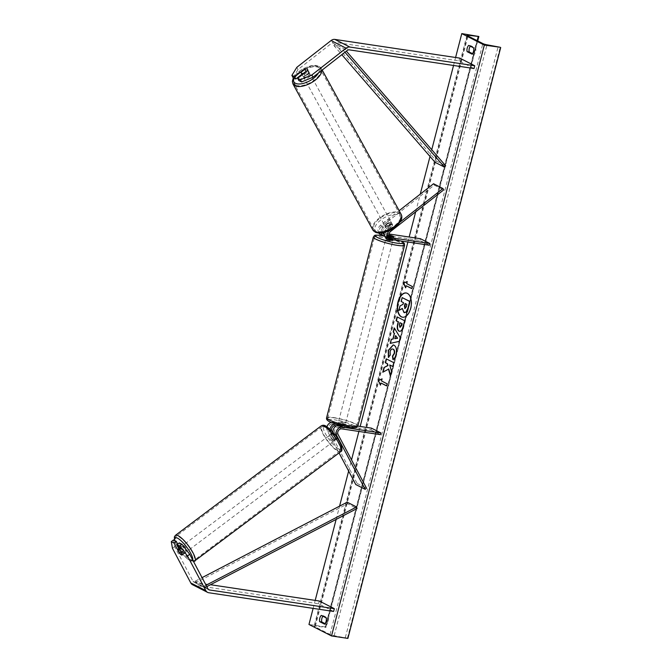 <?xml version="1.0" encoding="UTF-8"?>
<svg xmlns="http://www.w3.org/2000/svg" width="672" height="672" viewBox="0 0 672 672"><rect width="100%" height="100%" fill="white"/><g stroke="black" fill="none" stroke-linecap="round" stroke-linejoin="round"><path stroke-width="0.5" stroke-dasharray="3.36 2.52" d="M298.83 80.539L308.692 72.828A3.629 1.831 -27.9 0 0 308.75 71.652A3.629 1.831 -27.9 0 0 308.28 71.207A3.629 1.831 -27.9 0 0 305.684 71.299L304.693 69.426M305.684 71.299L301.93 74.239M293.059 77.608L298.024 69.518L332.245 42.756A2.906 2.369 -63 0 1 334.144 42.193L458.976 60.883L474.012 68.536M298.024 69.518L296.848 67.301M458.976 60.883L459.698 58.103M308.692 72.828L307.516 70.61M179.256 542.884L184.548 552.863A3.629 1.05 52 0 1 184.397 553.3A3.629 1.05 52 0 1 183.624 553.207A3.629 1.05 52 0 1 181.532 551.334L177.702 544.093M184.548 552.863L182.356 554.576M173.494 539.944L174.636 546.605L192.982 581.246A2.906 2.369 117 0 0 193.855 582.12A2.906 2.369 117 0 0 194.452 582.313L210.496 584.716M174.636 546.605L172.452 548.318M192.536 584.716A5.813 4.729 117 0 0 193.738 585.094L318.57 603.792L333.614 611.444M319.292 601.012L318.57 603.792M181.532 551.334L179.609 552.838M331.708 430.962A3.629 2.957 117 0 0 331.876 431.332L334.597 436.472A3.629 1.05 -128 0 0 336.689 438.346A3.629 1.05 -128 0 0 337.453 438.438A3.629 1.05 -128 0 0 337.604 438.001L336.235 439.076A3.629 1.05 52 0 1 336.084 439.505A3.629 1.05 52 0 1 335.32 439.421A3.629 1.05 52 0 1 333.228 437.548L330.506 432.398A5.452 4.435 117 0 1 330.002 429.248M333.018 432.415A5.452 4.435 -63 0 0 333.514 433.936L336.235 439.076M326.987 426.762A5.452 4.435 117 0 0 327.306 430.777L339.032 452.92M357.815 426.098L332.766 422.352A5.452 4.435 117 0 0 331.204 422.419M332.766 422.352L335.958 423.973A5.452 4.435 117 0 0 335.202 423.94M371.44 428.14L370.994 429.878L332.312 424.082A3.629 2.957 117 0 0 329.011 425.821A3.629 2.957 117 0 0 328.675 429.702L357.134 483.454L355.765 484.52M357.134 483.454L366.534 488.233M337.604 438.001L334.883 432.86A3.629 2.957 -63 0 1 335.219 428.98A3.629 2.957 -63 0 1 338.52 427.241L344.173 428.089A3.629 0.554 14.5 0 0 344.4 427.963A3.629 0.554 14.5 0 0 341.166 426.56L336.554 425.872M370.994 429.878L380.394 434.658M335.958 423.973L341.611 424.822A3.629 0.554 -165.5 0 1 344.845 426.224A3.629 0.554 -165.5 0 1 344.618 426.35L342.476 426.031M334.597 436.472L333.228 437.548M341.166 426.56L341.611 424.822M344.173 428.089L344.618 426.35M382.922 232.772A3.629 2.957 -63 0 1 384.376 228.304L389.458 224.322A3.629 1.831 152.1 0 1 392.062 224.238A3.629 1.831 152.1 0 1 392.532 224.675A3.629 1.831 152.1 0 1 392.465 225.859L387.391 229.832A3.629 2.957 117 0 0 387.206 235.838A3.629 2.957 117 0 0 387.954 236.082L389.264 236.275M384.275 232.47A5.452 4.435 117 0 1 386.652 228.446L391.734 224.473A3.629 1.831 -27.9 0 0 391.793 223.289A3.629 1.831 -27.9 0 0 391.322 222.852A3.629 1.831 -27.9 0 0 388.727 222.936L383.645 226.918A5.452 4.435 -63 0 0 381.293 233.008M389.458 224.322L388.727 222.936M378.79 233.075A5.452 4.435 -63 0 1 380.453 225.288L399.151 210.664M389.113 230.756A5.452 4.435 -63 0 1 389.852 230.068L400.033 222.104M429.383 245.238L419.983 240.45L381.301 234.662A5.452 4.435 -63 0 1 380.184 234.301M383.057 233.117L381.755 232.924A3.629 2.957 -63 0 1 381.007 232.68A3.629 2.957 -63 0 1 381.184 226.674L434.288 185.136L433.549 183.75M388.962 235.15L384.947 234.545A3.629 2.957 -63 0 1 384.258 234.343M434.288 185.136L443.688 189.924M389.021 234.007L384.199 233.285M419.983 240.45L420.428 238.711M385.098 236.376L390.155 237.132A3.629 0.554 -165.5 0 1 393.389 238.543A3.629 0.554 -165.5 0 1 393.162 238.661L387.509 237.821L390.701 239.442M386.383 237.46A5.452 4.435 117 0 0 387.509 237.821M390.583 235.46L390.155 237.132M393.607 236.922L393.162 238.661M392.465 225.859L391.734 224.473M385.904 238.459A3.629 0.554 -165.5 0 1 387.542 238.409A3.629 0.554 -165.5 0 1 391.18 239.316A3.629 0.554 -165.5 0 1 392.935 240.282L393.389 238.543M391.129 235.544L390.592 237.628A3.629 0.554 14.5 0 0 387.904 237.023A3.629 0.554 14.5 0 0 386.341 236.989L386.879 234.906A3.629 0.554 -165.5 0 0 386.803 234.982A3.629 0.554 -165.5 0 0 389.206 236.158M389.491 236.309L388.97 238.333A3.629 0.554 14.5 0 0 391.658 238.938A3.629 0.554 14.5 0 0 393.221 238.963L393.758 236.88M388.962 235.217L386.879 234.906M339.898 422.621A3.629 0.554 -165.5 0 1 343.543 423.528A3.629 0.554 -165.5 0 1 345.299 424.494A3.629 0.554 -165.5 0 1 343.661 424.536A3.629 0.554 -165.5 0 1 340.024 423.629A3.629 0.554 -165.5 0 1 338.268 422.671A3.629 0.554 -165.5 0 1 339.898 422.621M345.299 424.494L344.4 427.963A3.629 0.554 -165.5 0 0 341.695 426.703L342.233 424.62A3.629 0.554 14.5 0 0 339.545 424.015A3.629 0.554 14.5 0 0 337.982 423.982L337.445 426.065A3.629 0.554 -165.5 0 0 337.369 426.149A3.629 0.554 -165.5 0 0 340.074 427.409L340.502 425.737M340.553 425.544L340.612 425.326A3.629 0.554 14.5 0 0 343.3 425.93A3.629 0.554 14.5 0 0 344.862 425.956L344.324 428.047A3.629 0.554 -165.5 0 0 344.4 427.963L344.845 426.224M341.695 426.703L337.445 426.065M340.074 427.409L344.324 428.047M393.221 238.963L388.97 238.333M386.341 236.989L390.592 237.628M337.982 423.982L342.233 424.62M344.862 425.956L340.612 425.326M344.114 422.797A3.629 0.554 -165.5 0 1 340.469 421.89A3.629 0.554 -165.5 0 1 338.713 420.932A3.629 0.554 -165.5 0 1 340.351 420.89A3.629 0.554 -165.5 0 1 343.988 421.789A3.629 0.554 -165.5 0 1 345.744 422.755A3.629 0.554 -165.5 0 1 344.114 422.797M387.089 240.148A3.629 0.554 14.5 0 0 385.459 240.198A3.629 0.554 14.5 0 0 387.215 241.156A3.629 0.554 14.5 0 0 390.852 242.063A3.629 0.554 14.5 0 0 392.49 242.012A3.629 0.554 14.5 0 0 390.734 241.055A3.629 0.554 14.5 0 0 387.089 240.148M396.74 245.062A15.002 2.285 14.5 0 0 403.494 244.86A15.002 2.285 14.5 0 0 396.236 240.895A15.002 2.285 14.5 0 0 381.209 237.157A15.002 2.285 14.5 0 0 374.447 237.35A15.002 2.285 14.5 0 0 381.704 241.315A15.002 2.285 14.5 0 0 396.74 245.062M334.463 417.892A15.002 2.285 -165.5 0 1 349.499 421.63A15.002 2.285 -165.5 0 1 356.756 425.603A15.002 2.285 -165.5 0 1 349.994 425.796A15.002 2.285 -165.5 0 1 334.967 422.05A15.002 2.285 -165.5 0 1 327.709 418.085A15.002 2.285 -165.5 0 1 334.463 417.892M309.162 72.736A3.629 1.722 151.3 0 1 309.607 73.139A3.629 1.722 151.3 0 1 307.768 76.079A3.629 1.722 151.3 0 1 303.677 77.02A3.629 1.722 151.3 0 1 303.232 76.625A3.629 1.722 151.3 0 1 305.071 73.676A3.629 1.722 151.3 0 1 309.162 72.736M302.568 74.684A3.629 1.722 151.3 0 1 306.482 71.627L302.568 74.684L301.19 72.164M305.105 69.098L306.482 71.627M307.163 69.09A3.629 1.722 151.3 0 1 307.608 69.485A3.629 1.722 151.3 0 1 307.658 70.3L307.625 70.325M309.036 72.828A3.629 1.722 151.3 0 1 305.13 75.886L309.036 72.828L307.658 70.3M303.82 73.5L305.13 75.886M390.524 221.432A3.629 1.722 151.3 0 1 390.97 221.827A3.629 1.722 151.3 0 1 389.13 224.776A3.629 1.722 151.3 0 1 385.048 225.716A3.629 1.722 151.3 0 1 384.602 225.313A3.629 1.722 151.3 0 1 386.442 222.373A3.629 1.722 151.3 0 1 390.524 221.432M389.08 222.566L385.165 225.624A3.629 1.722 151.3 0 1 389.08 222.566L389.995 224.246A3.629 1.722 151.3 0 1 392.062 224.238A3.629 1.722 151.3 0 1 392.507 224.633A3.629 1.722 151.3 0 1 392.557 225.448L391.633 223.759A3.629 1.722 151.3 0 1 387.719 226.825L391.633 223.759M385.165 225.624L386.089 227.304A3.629 1.722 151.3 0 0 386.131 228.119A3.629 1.722 151.3 0 0 386.585 228.522A3.629 1.722 151.3 0 0 388.643 228.505L387.719 226.825M389.995 224.246L386.089 227.304M388.643 228.505L392.557 225.448M384.275 224.314A3.629 1.722 151.3 0 1 383.83 223.91A3.629 1.722 151.3 0 1 385.669 220.97A3.629 1.722 151.3 0 1 389.76 220.03A3.629 1.722 151.3 0 1 390.205 220.424A3.629 1.722 151.3 0 1 388.366 223.373A3.629 1.722 151.3 0 1 384.275 224.314M309.926 74.138A3.629 1.722 -28.7 0 0 305.844 75.079A3.629 1.722 -28.7 0 0 303.996 78.028A3.629 1.722 -28.7 0 0 304.45 78.422A3.629 1.722 -28.7 0 0 308.532 77.482A3.629 1.722 -28.7 0 0 310.372 74.542A3.629 1.722 -28.7 0 0 309.926 74.138M295.873 85.134A15.002 7.115 -28.7 0 0 312.74 81.236A15.002 7.115 -28.7 0 0 320.342 69.082A15.002 7.115 -28.7 0 0 318.503 67.435A15.002 7.115 -28.7 0 0 301.636 71.324A15.002 7.115 -28.7 0 0 294.025 83.479A15.002 7.115 -28.7 0 0 295.873 85.134M398.328 213.318A15.002 7.115 151.3 0 1 400.176 214.964A15.002 7.115 151.3 0 1 392.574 227.128A15.002 7.115 151.3 0 1 375.707 231.017A15.002 7.115 151.3 0 1 373.859 229.37A15.002 7.115 151.3 0 1 381.461 217.216A15.002 7.115 151.3 0 1 398.328 213.318M402.662 317.226A12.247 6.863 -81.5 0 0 402.814 317.251A12.247 6.863 -81.5 0 0 410.97 308.364A12.247 6.863 -81.5 0 0 406.442 293.017A12.247 6.863 -81.5 0 0 406.291 293M313.127 608.378L315.193 600.398M336.143 519.406L339.57 506.15M348.642 471.064L351.532 459.892M358.89 431.441L360.175 426.451M407.879 242.012L409.164 237.031M415.682 211.823L420.252 194.158M430.004 156.467L431.752 149.713M453.533 65.47L455.599 57.49M347.894 638.4L334.177 635.67A3.268 0.496 -165.5 0 1 330.036 634.444L314.622 626.598A3.268 0.496 -165.5 0 1 314.135 626.178A3.268 0.496 -165.5 0 1 315.386 626.111L326.054 627.371L325.332 626.917L478.145 36.053M472.466 53.634L474.079 54.449A4.544 2.545 -81.5 0 0 475.692 48.191L470.812 45.704A4.544 2.545 -81.5 0 0 470.333 46.217M322.921 616.232A4.544 2.545 98.5 0 1 323.392 615.72L328.28 618.206A4.544 2.545 98.5 0 1 326.659 624.464L325.055 623.65M325.332 626.917L308.969 624.473M470.812 45.704L468.728 45.394M475.692 48.191L473.617 47.88M474.079 54.449L471.996 54.138M326.659 624.464L324.576 624.154M328.28 618.206L326.197 617.896M323.392 615.72L321.308 615.409M404.662 312.707L402.318 308.65M402.444 297.654L401.453 301.51L403.729 302.677L403.292 304.366L400.285 306.012L399.134 310.472M412.322 286.507L406.686 283.634M412.625 286.549L411.785 288.59M405.905 287.851L406.442 285.768M406.988 283.685L407.224 281.551M382.351 378.916L381.52 380.957M381.814 380.999L387.156 383.83M386.912 385.955L387.458 383.872M381.276 383.09L380.436 385.132M380.738 385.174L380.537 384.745M390.482 375.337L390.348 375.875M383.082 372.271L388.769 369.012M392.792 366.425L394.061 362.712L386.24 358.84M390.642 375.917L391.524 371.305M391.826 371.347L390.012 365.014M397.387 316.94L404.611 320.729M404.905 320.771L403.368 326.726C402.368 330.389 400.982 331.867 399.227 331.162M400.168 322.72L399.697 324.551L400.21 327.298M393.355 344.938L394.33 345.232C396.64 346.786 397.312 349.894 396.337 354.547C395.564 357.286 394.531 358.991 393.246 359.646L392.952 359.604M393.296 349.205C392.028 348.709 391.079 349.474 390.432 351.498L390.239 355.051M390.533 355.102L388.366 357.386M394.531 327.978L400.243 337.646M400.537 337.697L399.286 341.342M399.58 341.384L390.239 343.392M395.892 335.622L395.094 338.722M405.09 308.591L406.526 306.953L407.173 304.424L405.073 303.458M185.186 552.107A3.629 0.941 -126.9 0 0 185.9 552.241A3.629 0.941 -126.9 0 0 185.035 549.578A3.629 0.941 -126.9 0 0 182.246 546.563A3.629 0.941 -126.9 0 0 181.532 546.428A3.629 0.941 -126.9 0 0 182.398 549.091A3.629 0.941 -126.9 0 0 185.186 552.107M181.541 554.845A3.629 0.941 -126.9 0 0 182.246 554.98A3.629 0.941 -126.9 0 0 182.364 554.778L184.892 552.88A3.629 0.941 -126.9 0 0 182.792 548.923L184.892 552.88M180.331 550.763L182.792 548.923M179.869 553.333L182.398 551.435L180.298 547.47A3.629 0.941 -126.9 0 0 182.398 551.435M180.298 547.47L177.778 549.368M333.883 440.454A3.629 0.941 -126.9 0 0 334.597 440.588A3.629 0.941 -126.9 0 0 333.732 437.926A3.629 0.941 -126.9 0 0 330.943 434.91A3.629 0.941 -126.9 0 0 330.229 434.776A3.629 0.941 -126.9 0 0 331.094 437.438A3.629 0.941 -126.9 0 0 333.883 440.454M333.337 438.094L331.237 434.137A3.629 0.941 -126.9 0 0 333.337 438.094L335.026 436.834A3.629 0.941 -126.9 0 0 336.689 438.346A3.629 0.941 -126.9 0 0 337.403 438.48A3.629 0.941 -126.9 0 0 337.512 438.278L335.832 439.538A3.629 0.941 -126.9 0 0 333.732 435.582L335.832 439.538M330.229 434.776L333.035 432.667A3.629 0.941 -126.9 0 1 333.749 432.802A3.629 0.941 -126.9 0 1 335.412 434.322L333.732 435.582M333.035 432.667A3.629 0.941 -126.9 0 0 332.926 432.869L331.237 434.137M335.026 436.834L332.926 432.869M335.412 434.322L337.512 438.278M332.48 441.504A3.629 0.941 -126.9 0 0 333.194 441.638A3.629 0.941 -126.9 0 0 332.329 438.976A3.629 0.941 -126.9 0 0 329.54 435.96A3.629 0.941 -126.9 0 0 328.826 435.834A3.629 0.941 -126.9 0 0 329.692 438.488A3.629 0.941 -126.9 0 0 332.48 441.504M183.649 545.504A3.629 0.941 53.1 0 1 186.438 548.52A3.629 0.941 53.1 0 1 187.303 551.183A3.629 0.941 53.1 0 1 186.589 551.057A3.629 0.941 53.1 0 1 183.8 548.041A3.629 0.941 53.1 0 1 182.935 545.378A3.629 0.941 53.1 0 1 183.649 545.504M179.054 536.827A15.002 3.889 53.1 0 1 190.554 549.284A15.002 3.889 53.1 0 1 194.124 560.28A15.002 3.889 53.1 0 1 191.184 559.734A15.002 3.889 53.1 0 1 179.684 547.277A15.002 3.889 53.1 0 1 176.114 536.281A15.002 3.889 53.1 0 1 179.054 536.827M324.946 427.283A15.002 3.889 -126.9 0 0 322.006 426.737A15.002 3.889 -126.9 0 0 325.576 437.732A15.002 3.889 -126.9 0 0 337.075 450.19A15.002 3.889 -126.9 0 0 340.015 450.727A15.002 3.889 -126.9 0 0 336.445 439.74A15.002 3.889 -126.9 0 0 324.946 427.283M435.078 162.322L436.279 160.994L335.068 44.192L344.467 48.972L346.349 51.139M436.279 160.994L445.679 165.782M335.068 44.192L333.866 45.511L343.266 50.299L344.946 52.24M333.866 45.511L341.813 54.684M344.467 48.972L343.266 50.299M206.816 586.631L205.204 587.471L195.804 582.683L347.634 503.765L357.034 508.553M347.18 502.194L347.634 503.765M195.804 582.683L195.359 581.112L204.758 585.892L206.069 585.211M195.359 581.112L202.054 577.634M205.204 587.471L204.758 585.892M332.245 42.756L347.29 50.408M334.144 42.193L349.18 49.846M192.982 581.246L208.018 588.899M194.452 582.313L208.387 589.403M193.738 585.094L208.774 592.746M333.514 433.936L334.807 434.591M327.306 430.777L330.506 432.398M328.675 429.702L331.876 431.332M332.312 424.082L335.513 425.712M334.883 432.86L338.075 434.49M338.52 427.241L341.712 428.87M386.652 228.446L389.852 230.068M380.453 225.288L383.645 226.918M381.301 234.662L384.502 236.284M381.755 232.924L383.569 233.848M384.241 234.184L384.947 234.545M381.184 226.674L384.376 228.304M387.391 229.832L390.583 231.454M387.954 236.082L389.768 237.006M373.321 237.056A16.162 2.461 -165.5 0 1 380.604 236.846A16.162 2.461 -165.5 0 1 396.799 240.878A16.162 2.461 -165.5 0 1 404.62 245.154M357.882 425.888A16.162 2.461 14.5 0 0 350.062 421.621A16.162 2.461 14.5 0 0 333.866 417.589A16.162 2.461 14.5 0 0 326.584 417.799M349.205 427.358A14.347 2.184 -165.5 0 1 330.028 421.823A14.347 2.184 -165.5 0 1 334.354 419.798A14.347 2.184 -165.5 0 1 353.531 425.342A14.347 2.184 -165.5 0 1 349.205 427.358M400.84 240.962A14.347 2.184 14.5 0 0 383.04 235.754M318.436 72.971A14.347 6.804 -28.7 0 0 317.243 66.419A14.347 6.804 -28.7 0 0 304.256 68.334A14.347 6.804 -28.7 0 0 293.832 78.002M293.009 84.042A16.162 7.661 151.3 0 1 301.199 70.938A16.162 7.661 151.3 0 1 319.376 66.746A16.162 7.661 151.3 0 1 321.367 68.519A16.162 7.661 151.3 0 1 321.838 70.316M401.201 214.41A16.162 7.661 -28.7 0 0 399.21 212.638A16.162 7.661 -28.7 0 0 381.032 216.829A16.162 7.661 -28.7 0 0 372.834 229.925M376.967 232.033A14.347 6.804 151.3 0 1 380.57 220.189A14.347 6.804 151.3 0 1 398.605 215.107A14.347 6.804 151.3 0 1 394.993 226.951A14.347 6.804 151.3 0 1 376.967 232.033M330.036 634.444L482.849 43.571M314.622 626.598L467.435 35.734M347.416 638.156L500.22 47.284M325.811 627.161L478.624 36.296M325.424 627.404L477.162 40.681M315.386 626.111L467.998 36.019M334.177 635.67L486.99 44.797M345.341 637.543L498.154 46.679M192.763 560.087A14.347 3.713 53.1 0 1 189.512 560.288A14.347 3.713 53.1 0 1 174.796 540.607M175.417 535.357A16.162 4.183 -126.9 0 0 179.264 547.201A16.162 4.183 -126.9 0 0 191.654 560.616A16.162 4.183 -126.9 0 0 194.821 561.204M340.712 451.66A16.162 4.183 53.1 0 1 337.546 451.072A16.162 4.183 53.1 0 1 325.156 437.648A16.162 4.183 53.1 0 1 321.308 425.813M338.209 448.636A14.347 3.713 -126.9 0 0 339.444 441.764A14.347 3.713 -126.9 0 0 326.617 426.728A14.347 3.713 -126.9 0 0 325.382 433.6A14.347 3.713 -126.9 0 0 338.209 448.636M308.75 71.652L307.574 69.434M184.397 553.3L182.204 555.013M208.891 589.781L193.855 582.12M337.453 438.438L336.084 439.505M384.199 234.31L381.007 232.68M387.206 235.838L390.407 237.468M392.532 224.675L391.793 223.289M386.19 237.35L386.803 234.982M338.268 422.671L337.73 424.738M337.52 425.552L337.369 426.149M382.956 235.712L401.024 240.988M338.713 420.932L385.459 240.198M356.756 425.603L403.494 244.86M327.709 418.085L374.447 237.35M345.744 422.755L392.49 242.012M322.19 70.031L318.78 66.175L315.328 65.377L310.96 65.738L302.996 68.746L297.99 72.173L293.345 77.75M303.232 76.625L302.215 74.76M307.608 69.485L309.607 73.139M384.602 225.313L386.131 228.119M390.97 221.827L392.507 224.633M383.83 223.91L303.996 78.028M400.176 214.964L320.342 69.082M373.859 229.37L295.394 85.991M390.205 220.424L310.372 74.542M477.708 40.958L326.054 627.371M466.948 35.314L314.135 626.178M174.56 540.49L177.568 546.958L183.901 555.492L190.008 560.801L193.628 561.725M182.246 554.98L185.9 552.241M179.029 548.31L181.532 546.428M334.597 440.588L337.403 438.48M333.194 441.638L187.303 551.183M322.006 426.737L176.114 536.281M340.015 450.727L194.124 560.28M328.826 435.834L182.935 545.378"/><path stroke-width="1.01" d="M301.585 81.95L300.409 79.724L311.884 74.953L313.06 77.179L301.585 81.95L298.83 80.539L297.654 78.322L307.516 70.61A3.629 1.831 -27.9 0 0 307.574 69.434A3.629 1.831 -27.9 0 0 307.104 68.989A3.629 1.831 -27.9 0 0 304.508 69.082L294.647 76.793L291.883 75.39L293.059 77.608L295.823 79.01L294.647 76.793M313.06 77.179L347.29 50.408A2.906 2.369 -63 0 1 349.18 49.846L474.012 68.536L474.734 65.755L349.902 47.065A5.813 4.729 -63 0 0 346.114 48.191L311.884 74.953M301.93 74.239L295.823 79.01M291.883 75.39L296.848 67.301L331.069 40.538A5.813 4.729 -63 0 1 334.858 39.413L459.698 58.103L474.734 65.755M297.654 78.322L300.409 79.724M177.064 544.597L179.827 546L187.488 555.979L189.68 554.266L182.02 544.286L179.256 542.884L177.064 544.597L182.356 554.576A3.629 1.05 52 0 1 182.204 555.013A3.629 1.05 52 0 1 181.432 554.921A3.629 1.05 52 0 1 179.348 553.048L174.056 543.068L171.301 541.657L173.494 539.944L176.249 541.355L174.056 543.068M189.68 554.266L208.018 588.899A2.906 2.369 117 0 0 208.891 589.781A2.906 2.369 117 0 0 209.496 589.966L334.328 608.664L333.614 611.444L208.774 592.746A5.813 4.729 117 0 1 207.581 592.368L192.536 584.716A5.813 4.729 117 0 1 190.789 582.96L205.834 590.612A5.813 4.729 117 0 0 207.581 592.368M177.702 544.093L176.249 541.355M171.301 541.657L172.452 548.318L190.789 582.96M210.496 584.716L319.292 601.012L334.328 608.664M182.02 544.286L179.827 546M187.488 555.979L205.834 590.612M357.815 426.098L371.44 428.14L380.839 432.928L342.166 427.132A5.452 4.435 117 0 0 337.21 429.736A5.452 4.435 117 0 0 336.706 435.557L365.165 489.308L355.765 484.52L339.032 452.92M331.204 422.419A5.452 4.435 117 0 0 326.987 426.762M335.202 423.94A5.452 4.435 117 0 0 330.002 429.248M336.554 425.872L335.513 425.712A3.629 2.957 117 0 0 332.338 427.258A3.629 2.957 117 0 0 331.708 430.962M380.839 432.928L380.394 434.658L341.712 428.87A3.629 2.957 117 0 0 338.411 430.601A3.629 2.957 117 0 0 338.075 434.49L366.534 488.233L365.165 489.308M342.476 426.031L338.965 425.502L342.166 427.132M333.018 432.415A5.452 4.435 -63 0 1 338.965 425.502M399.151 210.664L433.549 183.75L442.949 188.538L400.033 222.104M385.098 236.376L384.502 236.284A5.452 4.435 -63 0 1 383.376 235.931A5.452 4.435 -63 0 1 381.293 233.008M383.376 235.931L380.184 234.301A5.452 4.435 -63 0 1 378.79 233.075M384.258 234.343A3.629 2.957 -63 0 1 384.199 234.31A3.629 2.957 -63 0 1 382.922 232.772M384.275 232.47A5.452 4.435 117 0 0 386.383 237.46L389.584 239.089A5.452 4.435 -63 0 0 390.701 239.442L429.383 245.238L429.828 243.499L391.154 237.703A3.629 2.957 -63 0 1 390.407 237.468A3.629 2.957 -63 0 1 390.583 231.454L443.688 189.924L442.949 188.538M389.584 239.089A5.452 4.435 -63 0 1 389.113 230.756M389.264 236.275L393.607 236.922A3.629 0.554 14.5 0 0 393.834 236.804A3.629 0.554 14.5 0 0 390.6 235.393L388.962 235.15M389.021 234.007L420.428 238.711L429.828 243.499M384.199 233.285L383.057 233.117M393.061 239.795L392.935 240.282A3.629 0.554 -165.5 0 1 391.306 240.324A3.629 0.554 -165.5 0 1 387.66 239.417A3.629 0.554 -165.5 0 1 385.904 238.459L386.19 237.35M388.962 235.217L391.129 235.544A3.629 0.554 -165.5 0 1 393.834 236.804A3.629 0.554 -165.5 0 1 393.758 236.88L389.508 236.242M307.625 70.325L303.744 73.357A3.629 1.722 151.3 0 1 301.686 73.374A3.629 1.722 151.3 0 1 301.232 72.979A3.629 1.722 151.3 0 1 301.19 72.164L305.105 69.098A3.629 1.722 151.3 0 1 307.163 69.09M406.291 293A12.247 6.863 -81.5 0 0 398.286 301.904A12.247 6.863 -81.5 0 0 402.662 317.226M410.668 308.314A12.247 6.863 -81.5 0 0 406.14 292.975A12.247 6.863 -81.5 0 0 397.992 301.862A12.247 6.863 -81.5 0 0 402.511 317.209A12.247 6.863 -81.5 0 0 410.668 308.314M461.782 33.6L484.336 45.083L500.22 47.284L486.99 44.797A3.268 0.496 -165.5 0 1 482.849 43.571L467.435 35.734A3.268 0.496 -165.5 0 1 466.948 35.314A3.268 0.496 -165.5 0 1 468.199 35.238L478.867 36.506L461.782 33.6L455.599 57.49M484.336 45.083L331.531 635.947L308.969 624.473L313.127 608.378M315.193 600.398L336.143 519.406M339.57 506.15L348.642 471.064M351.532 459.892L358.89 431.441M360.175 426.451L407.879 242.012M409.164 237.031L415.682 211.823M420.252 194.158L430.004 156.467M431.752 149.713L453.533 65.47M393.221 359.428L392.784 356.135L394.447 353.539C394.876 351.406 394.498 349.961 393.322 349.213L393.002 349.154C391.734 348.659 390.776 349.423 390.138 351.456L390.239 355.051L388.366 357.386L388.265 350.364L393.204 344.912L394.027 345.181C396.337 346.744 397.009 349.852 396.043 354.505C395.27 357.244 394.237 358.94 392.952 359.604L392.482 356.084L394.153 353.497C394.573 351.364 394.195 349.919 393.019 349.171L392.683 349.037M399.664 331.33L398.908 331.111C397.186 329.935 396.799 327.482 397.748 323.753L398.244 321.846L396.094 320.754L397.093 316.898L404.611 320.729L403.066 326.684C402.066 330.347 400.688 331.825 398.933 331.12L399.512 331.313M388.475 368.962L390.348 375.875L391.524 371.305L389.718 364.963L392.767 366.517L393.767 362.662L386.24 358.84L385.249 362.695L387.19 363.678L387.677 365.526L383.981 367.601L382.78 372.229L388.769 369.012L390.482 375.337M473.617 47.88L468.728 45.394A4.544 2.545 -81.5 0 0 467.2 48.157A4.544 2.545 -81.5 0 0 467.107 51.652L471.996 54.138A4.544 2.545 -81.5 0 0 473.617 47.88M321.308 615.409L326.197 617.896A4.544 2.545 98.5 0 1 324.576 624.154L319.696 621.667A4.544 2.545 98.5 0 1 319.78 618.173A4.544 2.545 98.5 0 1 321.308 615.409M406.686 283.634L407.224 281.551L403.486 283.189L405.611 287.809L406.148 285.726L411.785 288.59L412.322 286.507L406.686 283.634M380.436 385.132L378.319 380.512L382.057 378.874L381.52 380.957L387.156 383.83L386.618 385.913L380.982 383.04L380.436 385.132M392.893 338.957L394.288 333.572L393.204 331.909L394.237 327.936L400.243 337.646L399.286 341.342L390.239 343.392L391.297 339.284L393.196 338.999L394.288 333.572M325.055 623.65L321.779 621.978A4.544 2.545 98.5 0 1 321.863 618.484A4.544 2.545 98.5 0 1 322.921 616.232M321.779 621.978L319.696 621.667M470.333 46.217A4.544 2.545 -81.5 0 0 469.283 48.468A4.544 2.545 -81.5 0 0 469.19 51.962L467.107 51.652M469.19 51.962L472.466 53.634M331.531 635.947L347.894 638.4L500.699 47.527M402.318 308.65L398.832 310.422L399.991 305.97L402.998 304.324L403.435 302.627L401.15 301.468L402.15 297.604L409.685 301.442L407.98 308.028L405.989 312.152L403.897 312.48L402.318 308.44L398.832 310.422M402.15 297.604L409.987 301.484L408.282 308.078L406.291 312.194L404.216 312.539M403.914 312.488L404.662 312.707M411.81 288.498L406.148 285.726M407.173 281.753L403.486 283.189M403.788 283.231L405.712 287.423M380.537 384.745L378.319 380.512M378.613 380.554L382.007 379.067M386.644 385.82L380.982 383.04M386.518 358.974L385.543 362.737L387.492 363.728L387.971 365.568L383.981 367.601M384.275 367.643L383.141 372.019M392.792 366.425L389.718 364.963M398.933 331.12L399.21 331.153C397.488 329.977 397.102 327.524 398.042 323.795L398.244 321.846M398.538 321.888L396.094 320.754M396.388 320.796L397.362 317.041M400.21 327.298L401.864 323.686L399.874 322.678L399.403 324.5L399.832 327.214M400.126 327.264L401.688 325.542L402.158 323.736L399.874 322.678M388.668 357.428L388.559 350.406L393.355 344.938M393.296 349.205L392.826 349.045M394.582 333.614L393.204 331.909M393.506 331.96L394.456 328.289M390.566 343.316L391.297 339.284M391.6 339.326L393.196 338.999M394.792 338.671L397.614 338.26L395.598 335.572L394.792 338.671L397.312 338.218L395.598 335.572M405.342 303.601L404.788 308.549L406.224 306.911L406.879 304.382L405.073 303.458L404.41 306.012L404.998 308.616M180.331 550.763L180.264 550.813A3.629 0.941 -126.9 0 0 178.601 549.301A3.629 0.941 -126.9 0 0 177.887 549.167A3.629 0.941 -126.9 0 0 177.778 549.368L179.869 553.333A3.629 0.941 -126.9 0 0 181.541 554.845M180.264 550.813L182.347 554.736M346.349 51.139L445.679 165.782L444.478 167.11L435.078 162.322L341.813 54.684M344.946 52.24L444.478 167.11M206.816 586.631L357.034 508.553L356.58 506.982L347.18 502.194L202.054 577.634M206.069 585.211L356.58 506.982M334.858 39.413L349.902 47.065M331.069 40.538L346.114 48.191M208.387 589.403L209.496 589.966M334.807 434.591L336.706 435.557M383.569 233.848L384.241 234.184M389.768 237.006L391.154 237.703M383.04 235.754A14.347 2.184 14.5 0 0 381.998 235.586A14.347 2.184 14.5 0 0 377.672 237.611A14.347 2.184 14.5 0 0 396.85 243.146A14.347 2.184 14.5 0 0 400.84 240.962M397.337 245.364A16.162 2.461 -165.5 0 1 381.142 241.332A16.162 2.461 -165.5 0 1 373.321 237.056L326.584 417.799A16.162 2.461 14.5 0 0 334.404 422.066A16.162 2.461 14.5 0 0 350.599 426.098A16.162 2.461 14.5 0 0 357.882 425.888L404.62 245.154A16.162 2.461 -165.5 0 1 397.337 245.364M293.832 78.002A14.347 6.804 -28.7 0 0 295.596 83.345A14.347 6.804 -28.7 0 0 307.692 81.841A14.347 6.804 -28.7 0 0 318.436 72.971M321.838 70.316A16.162 7.661 151.3 0 1 311.548 82.622A16.162 7.661 151.3 0 1 295 85.814A16.162 7.661 151.3 0 1 293.009 84.042L372.834 229.925A16.162 7.661 -28.7 0 0 374.825 231.706A16.162 7.661 -28.7 0 0 393.002 227.506A16.162 7.661 -28.7 0 0 401.201 214.41L322.19 70.031M477.162 40.681L478.237 36.54M467.998 36.019L468.199 35.238M174.796 540.607A14.347 3.713 53.1 0 1 177.92 538.381A14.347 3.713 53.1 0 1 188.093 549.066A14.347 3.713 53.1 0 1 192.763 560.087M194.821 561.204A16.162 4.183 -126.9 0 0 190.974 549.36A16.162 4.183 -126.9 0 0 178.584 535.945A16.162 4.183 -126.9 0 0 175.417 535.357L321.308 425.813A16.162 4.183 53.1 0 1 324.475 426.392A16.162 4.183 53.1 0 1 336.865 439.816A16.162 4.183 53.1 0 1 340.712 451.66L193.628 561.725M382.956 235.712L381.814 235.528C373.111 234.788 375.136 235.108 373.321 237.056M357.882 425.888C356.068 427.837 358.092 428.156 349.39 427.417L331.918 422.722C327.852 421.294 326.08 419.656 326.584 417.799M337.73 424.738L337.52 425.552M401.024 240.988L404.284 243.314L404.62 245.154M293.345 77.75L292.37 81.379L293.009 84.042M401.201 214.41C402.2 216.426 402.007 218.669 400.63 221.13C397.673 225.322 394.531 228.178 391.205 229.706C384.854 233.033 379.588 233.89 375.43 232.277L372.834 229.925M302.215 74.76L301.232 72.979M295.394 85.991L294.025 83.479M478.867 36.506L477.708 40.958M321.308 425.813C322.946 424.964 324.551 425.099 326.122 426.216C331.237 429.904 335.387 434.515 338.562 440.051C341.544 444.671 343.232 451.13 340.712 451.66M177.887 549.167L179.029 548.31M174.56 540.49L174.367 536.878L175.417 535.357"/></g></svg>
